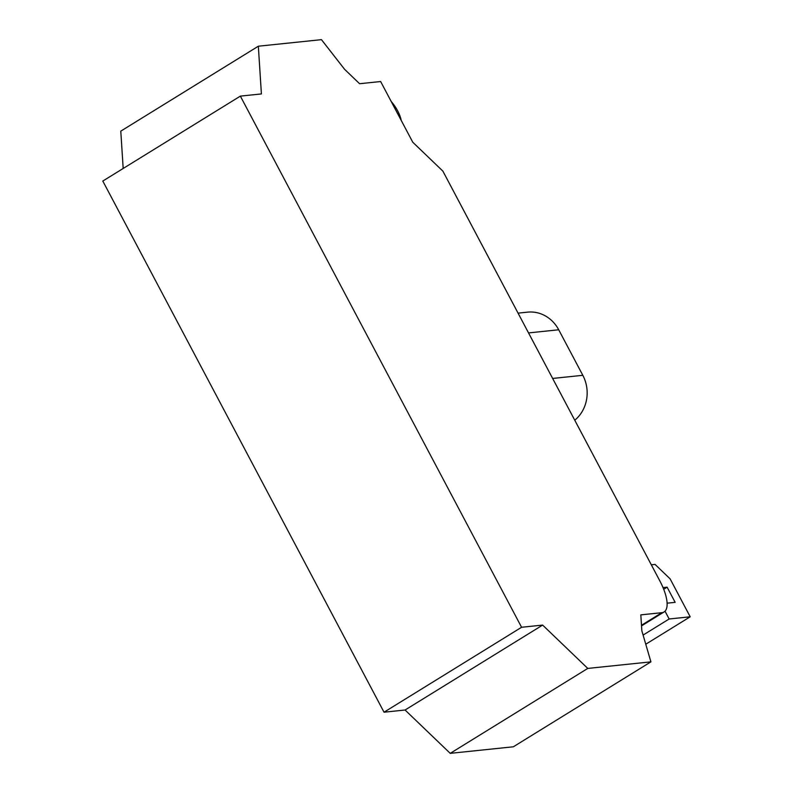 <?xml version="1.0" encoding="UTF-8"?>
<svg xmlns="http://www.w3.org/2000/svg" width="793" height="793" viewBox="0 0 793 793"><rect width="100%" height="100%" fill="white"/><g stroke="black" fill="none" stroke-linecap="round" stroke-linejoin="round"><path stroke-width="1.19" d="M518.067 313.136L527.593 312.145A34.813 31.829 84.1 0 1 558.708 329.779L582.815 375.307A34.813 31.829 84.1 0 1 574.766 420.221M659.826 580.872L442.871 171.119L412.776 142.234L380.64 81.53L359.596 83.721L344.549 69.269L321.462 39.65L258.34 46.212L261.403 93.931L240.358 96.122L102.803 181.052L384.03 712.203L521.586 627.273L542.63 625.082L587.772 668.42L650.904 661.858L641.844 630.772L640.823 614.872L661.868 612.682A34.813 12.906 58.3 0 0 664.088 611.948A34.813 12.906 58.3 0 0 659.826 580.872M651.36 564.894L655.335 572.387M645.77 644.223L690.197 616.795L670.105 578.85L655.058 564.408L651.549 564.775M643.093 635.074L669.153 618.986L690.197 616.795M665.03 611.185L669.153 618.986M663.701 589.278L667.111 587.177L675.15 602.343L667.101 603.186M663.017 587.593L667.111 587.177M401.199 120.358A18.388 6.82 58.3 0 0 391.227 101.534M123.183 168.473L120.784 131.142L258.34 46.212M650.904 661.858L513.349 746.788L450.226 753.35L405.074 710.013L384.03 712.203M450.226 753.35L587.772 668.42M405.074 710.013L542.63 625.082M240.358 96.122L521.586 627.273M552.652 378.449L582.815 375.307M528.544 332.921L558.708 329.779M641.487 625.261L661.868 612.682M641.527 625.875L664.088 611.948"/></g></svg>
